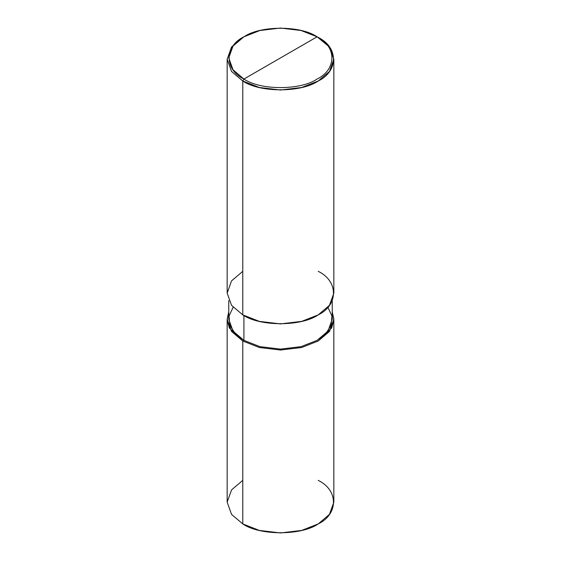 <?xml version="1.0" encoding="UTF-8"?>
<svg xmlns="http://www.w3.org/2000/svg" width="561" height="561" viewBox="0 0 561 561"><rect width="100%" height="100%" fill="white"/><g stroke="black" fill="none" stroke-linecap="round" stroke-linejoin="round"><path stroke-width="0.84" d="M242.78 480.377L231.546 489.921L227.163 502.151L231.546 514.388L242.78 523.932L242.78 341.011L259.315 347.497L280.5 350.029L301.685 347.497L318.22 341.011L329.454 331.467L333.837 319.237L332.238 311.748L333.83 319.91L331.628 328.003L318.22 341.011L301.685 347.497L280.5 350.029L259.315 347.497L242.78 341.011L243.916 340.359L242.78 341.011L242.78 523.932L231.546 514.388L227.163 502.151L227.163 319.237L231.546 331.467L242.78 341.011L229.372 328.003L227.17 319.91L228.762 311.748L227.163 319.237M333.837 319.237L333.837 502.151L329.454 514.388L318.22 523.932L301.685 530.418L280.5 532.95L259.315 530.418L242.78 523.932C259.757 535.678 301.243 535.678 318.22 523.932C338.564 514.128 338.564 490.181 318.22 480.377M242.78 271.328L231.546 280.872L227.163 293.101L231.546 305.338L242.78 314.882L242.78 81.001L259.315 87.488L280.5 90.026L301.685 87.488L318.22 81.001L329.454 71.457L333.837 59.228L329.454 46.998L317.084 36.802C336.824 46.304 336.824 69.536 317.084 79.045C300.619 90.44 260.381 90.44 243.916 79.045L317.084 36.802L301.047 30.504L280.5 28.05L259.953 30.504L243.916 36.802L233.018 46.058L228.762 57.923L233.018 69.788L243.916 79.045L242.78 81.001L242.78 314.882L231.546 305.338L227.163 293.101L227.163 59.228L231.546 71.457L242.78 81.001L231.546 71.457L227.163 59.228L231.546 46.998L242.78 37.454L231.546 46.998L227.163 59.228M233.117 307.239L229.056 316.039L229.835 325.282L235.234 333.697L243.916 340.359L233.018 331.102L228.762 319.237L228.762 300.591M332.238 300.591L332.238 319.237L327.982 331.102L317.084 340.359L301.047 346.649L280.5 349.11L259.953 346.649L243.916 340.359L243.916 315.513L243.916 340.359L259.953 346.649L280.5 349.11L301.047 346.649L317.084 340.359L325.766 333.697L331.165 325.282L331.944 316.039L327.883 307.239M243.916 79.045C224.176 69.536 224.176 46.304 243.916 36.802C260.381 25.406 300.619 25.406 317.084 36.802L243.916 79.045C260.381 90.44 300.619 90.44 317.084 79.045C336.824 69.536 336.824 46.304 317.084 36.802L318.22 37.454C338.564 47.25 338.564 71.205 318.22 81.001C301.243 92.754 259.757 92.754 242.78 81.001L243.916 79.045M333.837 59.228L333.837 293.101L329.454 305.338L318.22 314.882L301.685 321.369L280.5 323.9L259.315 321.369L242.78 314.882C259.757 326.628 301.243 326.628 318.22 314.882C338.564 305.079 338.564 281.131 318.22 271.328M242.78 37.454L243.916 36.802M318.22 37.454L317.084 36.802"/></g></svg>
